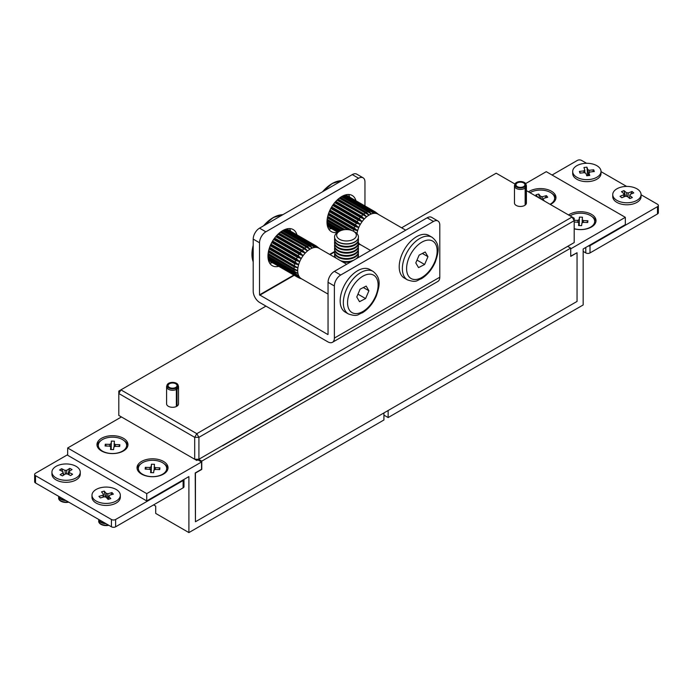 <?xml version="1.0" encoding="UTF-8"?>
<svg xmlns="http://www.w3.org/2000/svg" width="693" height="693" viewBox="0 0 693 693"><rect width="100%" height="100%" fill="white"/><g stroke="black" fill="none" stroke-linecap="round" stroke-linejoin="round"><path stroke-width="1.04" d="M176.36 405.795L177.036 406.141A5.96 3.439 0 0 0 178.525 403.863L178.525 386.815A5.96 3.439 180 0 1 177.036 389.094L177.036 406.141M166.597 386.815L166.597 403.863A5.96 3.439 0 0 0 170.028 406.973A5.96 3.439 0 0 0 176.36 406.514L176.36 389.475A5.96 3.439 180 0 1 170.028 389.934A5.96 3.439 180 0 1 166.597 386.815A5.96 3.439 180 0 1 166.692 386.209L167.065 385.031A5.587 3.231 180 0 1 172.566 382.371A5.587 3.231 180 0 1 178.066 385.031A5.587 3.231 180 0 1 176.758 387.742L177.036 389.094M514.986 184.043L496.188 173.198L401.619 227.798M265.965 306.115L120.911 389.864L196.812 433.679L572.089 217.013L526.403 190.636M524.35 186.521L524.35 186.001A4.47 2.581 180 0 0 524.913 184.762A4.47 2.581 180 0 0 520.434 182.181A4.47 2.581 180 0 0 515.964 184.762A4.47 2.581 180 0 0 518.988 187.205A4.47 2.581 180 0 0 523.969 186.348L524.852 186.738L525.147 188.089L525.147 205.128A5.96 3.439 180 0 1 518.503 206.271A5.96 3.439 180 0 1 514.475 203.014L514.475 185.975A5.96 3.439 180 0 1 514.57 185.369L514.934 184.191A5.587 3.231 180 0 1 520.434 181.531A5.587 3.231 180 0 1 525.935 184.191A5.587 3.231 180 0 1 525.337 186.313L525.658 204.678L525.147 204.513M525.935 184.191L526.308 185.369A5.96 3.439 180 0 1 526.403 185.975L526.403 203.014A5.96 3.439 180 0 1 525.658 204.678M118.798 415.428L194.698 459.242L194.698 437.335L118.798 393.511L118.798 415.428M574.202 220.669L198.917 437.335L198.917 459.242L574.202 242.576L574.202 218.234L572.089 217.013L574.202 220.669M118.798 391.077L118.798 393.511L120.911 389.864L118.798 391.077M196.812 460.464L198.917 459.242L194.698 459.242L196.812 460.464M196.812 433.679L194.698 437.335L198.917 437.335L196.812 433.679M176.36 389.475L175.416 387.595A4.47 2.581 180 0 1 170.66 387.941A4.47 2.581 180 0 1 168.087 385.603A4.47 2.581 180 0 1 172.566 383.021A4.47 2.581 180 0 1 177.036 385.603A4.47 2.581 180 0 1 175.918 387.309L176.758 387.742M175.918 387.941L175.918 387.309M178.066 385.031L178.43 386.209A5.96 3.439 180 0 1 178.525 386.815M176.126 388.089A5.587 3.231 180 0 1 169.742 388.392A5.587 3.231 180 0 1 167.065 385.031M525.147 188.089A5.96 3.439 180 0 1 518.503 189.232A5.96 3.439 180 0 1 514.475 185.975M526.403 185.975A5.96 3.439 180 0 1 525.658 187.638M524.35 186.001L525.337 186.313M524.852 186.738A5.587 3.231 180 0 1 518.165 187.708A5.587 3.231 180 0 1 514.934 184.191M167.949 468.737A15.506 8.948 0 0 0 164.085 463.747M141.571 474.099A15.506 8.948 0 0 0 158.472 476.039A15.506 8.948 0 0 0 168.035 467.766A15.506 8.948 0 0 0 163.496 461.434A15.506 8.948 0 0 0 146.604 459.494A15.506 8.948 0 0 0 137.032 467.766A15.506 8.948 0 0 0 141.571 474.099M127.893 445.616A15.506 8.948 0 0 0 124.03 440.618M101.516 450.97A15.506 8.948 0 0 0 118.408 452.91A15.506 8.948 0 0 0 127.98 444.637A15.506 8.948 0 0 0 123.441 438.305A15.506 8.948 0 0 0 106.54 436.365A15.506 8.948 0 0 0 96.977 444.637A15.506 8.948 0 0 0 101.516 450.97M550.32 204.452A15.506 8.948 0 0 0 555.968 197.54A15.506 8.948 0 0 0 551.429 191.216A15.506 8.948 0 0 0 528.499 191.848M574.202 228.837A15.506 8.948 0 0 0 596.023 220.669A15.506 8.948 0 0 0 591.484 214.336A15.506 8.948 0 0 0 568.555 214.977M201.767 461.131L201.767 469.412L195.443 473.059L195.443 521.751L577.044 301.429L577.044 252.746L570.72 256.393L570.72 248.12L201.767 461.131L198.709 459.364M570.72 248.12L567.662 246.353M544.152 259.927L222.635 445.798M388.141 410.499L388.141 417.558L583.159 304.963L583.159 248.969L625.329 224.627L625.329 217.325L546.266 171.673L525.64 183.584M388.141 417.558L383.922 415.124M625.329 217.325L570.72 248.848M570.72 256.15L577.044 252.746M153.586 504.894L155.7 506.107L155.7 513.409L188.903 532.588L188.903 476.593L146.734 500.935L146.734 493.633L201.55 461.98L201.55 469.291L195.227 472.938L195.443 521.751M383.922 412.933L383.922 419.993L188.903 532.588M146.734 500.935L67.671 455.292L67.671 447.99L121.44 416.943M197.86 459.857L201.55 461.98M67.671 447.99L146.734 493.633M595.937 221.639A15.506 8.948 0 0 0 592.073 216.649M555.881 198.519A15.506 8.948 0 0 0 552.018 193.52M100.927 440.618A15.506 8.948 0 0 0 97.063 445.616M140.982 463.747A15.506 8.948 0 0 0 137.119 468.737M58.645 497.955A7.45 4.305 -0 0 0 58.636 498.146A7.45 4.305 -0 0 0 61.192 501.385A7.45 4.305 -0 0 0 68.754 502.165M58.758 497.002A7.45 4.305 -0 0 0 58.636 497.765A7.45 4.305 -0 0 0 61.192 501.004A7.45 4.305 -0 0 0 68.26 501.879M58.645 496.327A7.45 4.305 -0 0 0 61.192 499.488A7.45 4.305 -0 0 0 65.956 500.545M58.688 496.353A7.45 4.305 -0 0 0 61.192 499.107A7.45 4.305 -0 0 0 65.246 500.138M51.932 472.124L51.932 474.133A14.163 8.177 0 0 0 56.783 480.292A14.163 8.177 0 0 0 71.951 481.574A14.163 8.177 0 0 0 80.258 474.133L80.258 472.124A14.163 8.177 0 0 0 75.407 465.965A14.163 8.177 0 0 0 60.239 464.682A14.163 8.177 0 0 0 51.932 472.124A14.163 8.177 0 0 0 56.783 478.283A14.163 8.177 0 0 0 71.951 479.565A14.163 8.177 0 0 0 80.258 472.124M60.135 474.722L63.115 472.747A3.17 1.828 0 0 1 62.924 472.219A3.17 1.828 0 0 1 62.994 471.734L59.581 470.019L61.599 468.685L65.012 470.4A3.17 1.828 0 0 1 66.762 470.33L69.742 468.364L72.055 469.533L69.075 471.5A3.17 1.828 0 0 1 69.265 472.219A3.17 1.828 0 0 1 69.196 472.513L72.609 474.229L70.582 475.563L67.178 473.847A3.17 1.828 0 0 1 65.428 473.917L62.448 475.883L60.135 474.722M62.994 471.734L63.054 472.661M65.272 474.012L65.012 470.4M61.599 468.685L62.682 471.586M63.054 472.565L63.929 474.904M69.196 472.513L69.023 474.774M68.876 474.705L69.075 471.5M66.762 470.33L66.537 473.943M69.742 468.364L67.888 474.203M63.288 475.329L63.115 472.747M252.321 249.584A29.929 17.282 -60 0 1 253.205 245.296M263.513 225.857A29.929 17.282 -60 0 1 280.215 214.96M268.676 250.511L297.903 267.862A17.594 10.152 -60 0 1 298.588 264.761A17.594 10.152 -60 0 1 299.714 261.616A17.594 10.152 -60 0 1 301.238 258.541A17.594 10.152 -60 0 1 303.11 255.648A17.594 10.152 -60 0 1 305.249 253.066A17.594 10.152 -60 0 1 307.571 250.875A17.594 10.152 -60 0 1 309.996 249.168A17.594 10.152 -60 0 1 312.43 248.007A17.594 10.152 -60 0 1 314.769 247.444A17.594 10.152 -60 0 1 316.935 247.496A17.594 10.152 -60 0 1 318.832 248.163A17.594 10.152 -60 0 1 318.927 248.215L346.699 264.25M281.375 231.436L307.389 246.457L309.996 249.168L280.241 232.259M282.458 230.743L312.43 248.007L309.884 245.409A18.191 10.499 -60 0 1 311.096 245.123L284.416 229.721M279.097 233.203L304.868 248.085L307.571 250.875L277.945 234.269M276.802 235.438L302.434 250.234L305.249 253.066L301.264 251.472L275.693 236.711M274.619 238.063L300.164 252.815L303.11 255.648L299.116 254.236L273.596 239.501M272.644 240.999L298.155 255.734L301.238 258.541L297.271 257.285L271.76 242.559M270.954 244.135L296.483 258.879L299.714 261.616L295.79 260.499L270.244 245.746M269.62 247.349L295.209 262.119L298.588 264.761L294.742 263.747L269.101 248.952M268.356 252.027L294.153 266.918L297.903 267.862A17.594 10.152 -60 0 0 297.695 270.79L294.057 269.88L268.009 254.842M268.139 253.473L297.695 270.79A17.594 10.152 -60 0 0 297.955 273.432L294.456 272.531L268 257.259M297.955 273.432L267.966 256.115L297.955 273.432A17.594 10.152 -60 0 0 298.692 275.693L295.331 274.757L268.208 259.095M268.087 258.255L298.692 275.693A17.594 10.152 -60 0 0 299.861 277.486L296.647 276.472L268.451 260.196M268.338 259.754L299.861 277.486A17.594 10.152 -60 0 0 301.334 278.69L328.049 294.109M268.503 260.403L297.453 277.122L301.429 278.742A17.594 10.152 -60 0 1 301.334 278.69M298.085 277.46L302.079 279.114M301.429 278.742L299.333 278.127M286.677 228.924L316.329 246.05L319.664 248.648M316.329 246.05L318.832 248.163L315.428 245.547L286.651 228.933M286.391 229.002L314.44 245.201L316.935 247.496L285.906 229.149M285.239 229.383L312.266 244.993L314.769 247.444L311.096 245.123M283.489 230.171L309.884 245.409M282.484 230.726L312.43 248.007M268.104 253.707L297.695 270.79M268.581 250.927L297.903 267.862M269.421 247.921L298.588 264.761M270.634 244.828L299.714 261.616M272.193 241.77L301.238 258.541M274.038 238.868L303.11 255.648M276.091 236.226L305.249 253.066M278.265 233.957L307.571 250.875M280.448 232.103L309.996 249.168M253.179 261.789A29.929 17.282 -60 0 1 252.295 249.714M98.709 521.084A7.45 4.305 -0 0 0 98.701 521.275A7.45 4.305 -0 0 0 99.497 523.215A7.45 4.305 -0 0 0 108.81 525.294M98.813 520.131A7.45 4.305 -0 0 0 98.701 520.893A7.45 4.305 -0 0 0 99.497 522.834A7.45 4.305 -0 0 0 108.316 525.008M98.701 519.455A7.45 4.305 -0 0 0 99.497 521.309A7.45 4.305 -0 0 0 106.012 523.674M98.744 519.481A7.45 4.305 -0 0 0 99.497 520.928A7.45 4.305 -0 0 0 105.301 523.267M91.987 495.252L91.987 497.262A14.163 8.177 -0 0 0 93.512 500.944A14.163 8.177 -0 0 0 109.433 505.214A14.163 8.177 -0 0 0 120.313 497.262L120.313 495.252A14.163 8.177 -0 0 0 118.798 491.571A14.163 8.177 -0 0 0 102.867 487.3A14.163 8.177 -0 0 0 91.987 495.252A14.163 8.177 -0 0 0 93.512 498.934A14.163 8.177 -0 0 0 109.433 503.205A14.163 8.177 -0 0 0 120.313 495.252M98.943 496.361L102.98 495.183A3.17 1.828 -0 0 1 103.526 494.222L101.49 491.883L104.227 491.086L106.272 493.425A3.17 1.828 -0 0 1 107.935 493.737L111.98 492.558L113.366 494.144L109.321 495.322A3.17 1.828 -0 0 0 109.321 495.322A3.17 1.828 -0 0 1 108.775 496.283L110.811 498.613L108.073 499.419L106.029 497.08A3.17 1.828 -0 0 1 104.366 496.768L100.32 497.946L98.943 496.361M103.526 494.222L103.647 496.976M106.445 497.557L106.272 493.425M104.227 491.086L105.475 497.046M108.775 496.283L108.636 499.255M107.935 493.737L107.502 498.761M111.98 492.558L110.897 494.863M103.153 497.115L102.98 495.183M322.548 191.77A29.929 17.282 -60 0 1 339.249 180.882M356.956 233.645A17.594 10.152 -60 0 1 357.623 230.682A17.594 10.152 -60 0 1 358.749 227.529A17.594 10.152 -60 0 1 360.273 224.454A17.594 10.152 -60 0 1 362.144 221.569A17.594 10.152 -60 0 1 364.284 218.979A17.594 10.152 -60 0 1 366.606 216.788A17.594 10.152 -60 0 1 369.031 215.081A17.594 10.152 -60 0 1 371.457 213.929A17.594 10.152 -60 0 1 373.804 213.366A17.594 10.152 -60 0 1 375.961 213.418A17.594 10.152 -60 0 1 377.867 214.085A17.594 10.152 -60 0 1 377.962 214.137L405.734 230.171M340.402 197.358L366.424 212.379L369.031 215.081L339.275 198.181M341.493 196.665L371.457 213.929L368.919 211.33A18.191 10.499 -60 0 1 370.123 211.036L343.451 195.643M338.132 199.125L363.903 213.998L366.606 216.788L336.971 200.182M335.836 201.351L361.469 216.147L364.284 218.979L360.299 217.394L334.719 202.625M333.654 203.985L359.199 218.728L362.144 221.569L358.151 220.157L332.631 205.423M331.678 206.921L357.19 221.647L360.273 224.454L356.306 223.207L330.786 208.472M329.989 210.057L355.518 224.792L358.749 227.529L354.825 226.412L329.27 211.66M328.655 213.271L354.244 228.04L357.623 230.682L353.768 229.669L328.127 214.865M327.711 216.424L352.607 230.804M327.391 217.948L347.6 229.608M327.165 219.395L344.932 229.652M327.044 220.764L342.966 229.955M341.45 230.379L327.001 222.037L341.458 230.379M327.027 223.172L340.306 230.838M327.122 224.177L339.44 231.289M327.243 225.017L338.773 231.679M327.373 225.667L338.279 231.964M358.255 241.363A11.928 6.887 180 0 1 358.428 242.541L358.896 243.408A17.594 10.152 -60 0 1 358.428 242.819M327.477 226.109L337.95 232.155M327.538 226.325L337.794 232.25A20.868 12.05 120 0 1 331.323 231.618A20.868 12.05 120 0 1 328.118 214.899A20.868 12.05 120 0 1 341.753 196.509A20.868 12.05 120 0 1 352.191 195.469A20.868 12.05 120 0 1 355.977 200.771M361.105 245.036L358.368 244.04L360.464 244.655A17.594 10.152 -60 0 1 360.369 244.603A17.594 10.152 -60 0 1 358.896 243.408L358.42 243.373M358.359 243.945L360.403 244.638M345.712 194.846L375.363 211.963L378.699 214.561M375.363 211.963L377.867 214.085L374.463 211.46L345.686 194.854M345.426 194.924L373.475 211.122L375.961 213.418L344.941 195.071M344.274 195.305L371.301 210.906L373.804 213.366L370.123 211.036M342.515 196.084L368.919 211.33M341.519 196.647L371.457 213.929M327.139 219.629L344.568 229.686M327.616 216.848L350.519 230.067M328.456 213.842L357.623 230.682M329.669 210.741L358.749 227.529M331.228 207.683L360.273 224.454M333.073 204.781L362.144 221.569M335.126 202.148L364.284 218.979M337.3 199.87L366.606 216.788M339.483 198.025L369.031 215.081M373.033 271.361L369.871 269.534A24.601 14.198 120 0 0 343.009 288.262A24.601 14.198 120 0 0 345.27 312.145L348.432 313.972A24.601 14.198 -60 0 1 346.171 290.09A24.601 14.198 -60 0 1 373.033 271.361C381.817 278.352 379.409 286.538 376.273 296.102C372.99 303.517 368.373 309.078 362.413 312.786C357.709 314.25 358.108 317.169 348.432 313.972M366.173 286.079L368.919 290.765L365.583 298.57L359.511 301.689L356.765 297.002L360.091 289.198L366.173 286.079M363.331 287.534L368.919 290.765M357.969 294.17L365.583 298.57M34.65 474.462L34.65 481.765A2.98 1.724 180 0 0 35.525 482.978L111.426 526.801A2.98 1.724 180 0 0 115.636 526.801L183.108 487.846A2.98 1.724 180 0 0 183.983 486.633L183.983 479.435A2.98 1.724 180 0 1 183.108 480.544L115.636 519.499A2.98 1.724 180 0 1 111.426 519.499L35.525 475.675A2.98 1.724 180 0 1 34.65 474.462A2.98 1.724 180 0 1 35.525 473.241L67.671 454.677M572.687 171.474L572.687 173.475A14.163 8.177 -0 0 0 589.587 181.497A14.163 8.177 -0 0 0 601.013 173.475L601.013 171.474A14.163 8.177 -0 0 0 584.104 163.444A14.163 8.177 -0 0 0 572.687 171.474A14.163 8.177 -0 0 0 589.587 179.496A14.163 8.177 -0 0 0 601.013 171.474M586.945 167.16L587.82 169.724A3.17 1.828 -0 0 1 589.275 170.287L593.719 169.785L594.308 171.526L589.873 172.029A3.17 1.828 -0 0 1 588.894 172.869L589.769 175.433L586.754 175.779L585.88 173.215A3.17 1.828 -0 0 1 584.424 172.652L579.98 173.155L579.383 171.414L583.827 170.911A3.17 1.828 -0 0 1 584.805 170.071L583.93 167.507L586.945 167.16L587.69 175.675M589.275 170.287L589.033 172.8M588.859 174.61L588.764 175.554M593.719 169.785L592.636 171.717M584 172.696L583.827 170.911M579.383 171.414L580.465 173.103M588.894 172.869L588.842 175.546M587.924 175.65L587.82 169.724M584.805 170.071L584.857 172.895M289.509 228.577A20.868 12.05 -60 0 1 290.618 231.202M296.942 234.849A20.868 12.05 120 0 0 293.156 229.556A20.868 12.05 120 0 0 282.727 230.587A20.868 12.05 120 0 0 269.092 248.978A20.868 12.05 120 0 0 272.288 265.705A20.868 12.05 120 0 0 278.768 266.329M348.536 194.499A20.868 12.05 -60 0 1 349.653 197.115M293.858 275.043L259.529 294.854L259.529 242.758L253.205 239.111L253.205 291.207A9.243 5.336 -120 0 0 259.745 302.529L327.841 341.84A9.243 5.336 -120 0 0 332.467 342.299A9.243 5.336 -120 0 0 334.381 338.071L334.381 285.975L328.049 282.32L328.049 334.416M259.529 294.854L327.841 334.537M433.471 221.457L427.139 217.81L334.381 271.361L340.705 275.017L433.471 221.457A8.948 5.163 120 0 1 437.941 221.015A8.948 5.163 120 0 1 439.795 225.112L439.795 277.209A9.243 5.336 60 0 1 437.881 281.436L332.467 342.299M340.705 275.017A8.948 5.163 120 0 0 334.381 285.975M427.139 217.81A8.948 5.163 -60 0 1 431.618 217.359L437.941 221.015M328.049 282.32A8.948 5.163 -60 0 1 334.381 271.361M253.205 239.111A8.948 5.163 -60 0 1 259.529 228.153L352.295 174.593A8.948 5.163 -60 0 1 356.774 174.151L363.097 177.806A8.948 5.163 120 0 1 364.951 181.895L364.951 205.951M272.444 262.682A20.868 12.05 -60 0 1 269.62 263.028M331.479 228.595A20.868 12.05 -60 0 1 328.647 228.95M259.529 228.153L265.861 231.809L358.619 178.248L352.295 174.593M265.861 231.809A8.948 5.163 120 0 0 259.529 242.758M363.097 177.806A8.948 5.163 120 0 0 358.619 178.248M552.061 175.026L577.364 160.412A2.98 1.724 180 0 1 581.574 160.412L586.564 163.297M601.013 171.639L626.619 186.426M641.068 194.768L657.475 204.236A2.98 1.724 180 0 1 658.35 205.457A2.98 1.724 180 0 1 657.475 206.67L590.012 245.625A2.98 1.724 180 0 1 588.088 246.119M658.35 205.457L658.35 212.76A2.98 1.724 180 0 1 657.475 213.972L590.012 252.928A2.98 1.724 180 0 1 585.793 252.928L583.159 251.403M550.025 204.279A14.163 8.177 0 0 0 554.625 198.25A14.163 8.177 0 0 0 534.372 190.87A14.163 8.177 0 0 0 530.015 192.723M537.82 197.236A3.17 1.828 0 0 1 537.881 197.184L535.94 194.82L538.712 194.057L540.661 196.422A3.17 1.828 0 0 1 542.316 196.76L546.396 195.634L547.721 197.236L543.633 198.363A3.17 1.828 0 0 1 543.043 199.315L544.516 201.1M542.316 196.76L542.056 199.679M546.396 195.634L545.313 197.895M543.043 199.315L543.009 200.225M540.757 198.926L540.661 196.422M538.712 194.057L539.535 198.224M554.504 201.342A14.163 8.177 0 0 0 554.625 200.26L554.625 198.25M166.571 471.569A14.163 8.177 0 0 0 166.675 470.954A14.163 8.177 0 0 0 166.701 470.478L166.701 468.477A14.163 8.177 0 0 0 152.945 460.299A14.163 8.177 0 0 0 138.392 468A14.163 8.177 0 0 0 138.375 468.477A14.163 8.177 0 0 0 152.122 476.645A14.163 8.177 0 0 0 166.675 468.944A14.163 8.177 0 0 0 166.701 468.477M159.737 469.603L155.215 469.447A3.17 1.828 0 0 1 153.907 470.123L153.647 472.739L150.58 472.635L150.84 470.019A3.17 1.828 0 0 1 149.671 469.265L145.158 469.118L145.331 467.342L149.853 467.498A3.17 1.828 0 0 1 151.161 466.822L151.421 464.215L154.487 464.31L154.227 466.926A3.17 1.828 0 0 1 155.397 467.68L159.918 467.836L159.737 469.603M154.21 470.027L154.227 466.926M150.857 472.643L150.84 470.019M151.161 466.822L151.135 472.652M151.421 464.215L151.204 472.652M150.06 469.62L149.853 467.498M145.331 467.342L146.414 469.152M155.397 467.68L155.223 469.447M159.918 467.836L158.836 469.568M138.375 468.477L138.375 470.478A14.163 8.177 0 0 0 138.496 471.569M594.559 224.471A14.163 8.177 0 0 0 594.663 223.856A14.163 8.177 0 0 0 594.689 223.38L594.689 221.379A14.163 8.177 0 0 0 585.654 213.756A14.163 8.177 0 0 0 570.079 215.852M574.202 228.69A14.163 8.177 0 0 0 594.663 221.847A14.163 8.177 0 0 0 594.689 221.379M574.202 220.279L577.841 220.4A3.17 1.828 0 0 1 579.149 219.724L579.409 217.117L582.475 217.221L582.215 219.828A3.17 1.828 0 0 1 583.385 220.582L587.907 220.738L587.725 222.505L583.203 222.358A3.17 1.828 0 0 1 581.895 223.025L581.635 225.641L578.568 225.537L578.828 222.929A3.17 1.828 0 0 1 577.659 222.167L574.202 222.055M582.198 222.929L582.215 219.828M578.846 225.546L578.828 222.929M579.149 219.724L579.123 225.554M579.409 217.117L579.192 225.554M578.049 222.522L577.841 220.4M583.385 220.582L583.211 222.358M587.907 220.738L586.824 222.479M126.516 448.44A14.163 8.177 0 0 0 126.62 447.825A14.163 8.177 0 0 0 126.637 447.349L126.637 445.348A14.163 8.177 0 0 0 112.89 437.17A14.163 8.177 0 0 0 98.337 444.871A14.163 8.177 0 0 0 98.311 445.348A14.163 8.177 0 0 0 112.067 453.517A14.163 8.177 0 0 0 126.62 445.816A14.163 8.177 0 0 0 126.637 445.348M119.681 446.474L115.159 446.327A3.17 1.828 0 0 1 113.851 446.994L113.591 449.61L110.525 449.506L110.785 446.898A3.17 1.828 0 0 1 109.615 446.136L105.093 445.989L105.275 444.213L109.797 444.369A3.17 1.828 0 0 1 111.105 443.693L111.365 441.086L114.432 441.19L114.172 443.797A3.17 1.828 0 0 1 115.341 444.551L119.854 444.707L119.681 446.474M114.154 446.898L114.172 443.797M110.802 449.514L110.785 446.898M111.105 443.693L111.071 449.523M111.365 441.086L111.149 449.523M110.005 446.491L109.797 444.369M105.275 444.213L106.358 446.032M115.341 444.551L115.159 446.327M119.854 444.707L118.772 446.448M98.311 445.348L98.311 447.349A14.163 8.177 0 0 0 98.441 448.44M612.742 194.594L612.742 196.604A14.163 8.177 -0 0 0 620.356 203.855A14.163 8.177 -0 0 0 635.013 203.309A14.163 8.177 -0 0 0 641.068 196.604L641.068 194.594A14.163 8.177 -0 0 0 633.454 187.344A14.163 8.177 -0 0 0 618.806 187.89A14.163 8.177 -0 0 0 612.742 194.594A14.163 8.177 -0 0 0 620.356 201.845A14.163 8.177 -0 0 0 635.013 201.299A14.163 8.177 -0 0 0 641.068 194.594M629.824 198.562L627.234 196.422A3.17 1.828 -0 0 1 625.51 196.24L621.794 197.739L620.036 196.284L623.752 194.785A3.17 1.828 -0 0 1 623.735 194.69A3.17 1.828 -0 0 1 624.055 193.789L621.465 191.649L623.986 190.627L626.576 192.775A3.17 1.828 -0 0 1 628.308 192.949L632.016 191.459L633.774 192.914L630.058 194.404A3.17 1.828 -0 0 1 630.076 194.69A3.17 1.828 -0 0 1 629.755 195.409L632.345 197.548L629.824 198.562M630.024 194.95L630.058 194.404M623.925 196.881L623.752 194.785M628.308 192.949L627.979 197.037M632.016 191.459L630.933 194.057M629.651 197.133L629.253 198.094M626.775 196.431L626.576 192.775M623.986 190.627L625.51 196.24M624.055 193.789L624.22 196.76M629.755 195.409L629.582 198.354M432.06 237.283L428.898 235.455A24.601 14.198 120 0 0 402.044 254.184A24.601 14.198 120 0 0 404.305 278.058L407.467 279.885A24.601 14.198 -60 0 1 405.206 256.003A24.601 14.198 -60 0 1 432.06 237.283C440.843 244.274 438.444 252.451 435.299 262.023C432.025 269.43 427.408 274.991 421.448 278.707C416.744 280.171 417.143 283.091 407.467 279.885M425.199 251.992L427.953 256.679L424.618 264.483L418.546 267.611L415.791 262.924L419.126 255.119L425.199 251.992M422.366 253.456L427.953 256.679M417.004 260.092L424.618 264.483M354.937 232.086L353.473 231.245L354.937 232.086A11.928 6.887 180 0 1 358.428 236.954A11.928 6.887 180 0 1 351.065 243.321A11.928 6.887 180 0 1 338.063 241.822A11.928 6.887 180 0 1 334.572 236.954A11.928 6.887 180 0 1 338.063 232.086L339.527 231.245A9.867 5.7 180 0 1 353.473 231.245L353.473 231.245A9.867 5.7 180 0 1 353.473 239.302A9.867 5.7 180 0 1 339.527 239.302A9.867 5.7 180 0 1 339.527 231.245M358.428 237.049A11.928 6.887 180 0 1 358.428 237.136A11.928 6.887 180 0 1 354.937 242.013A11.928 6.887 180 0 1 338.063 242.013A11.928 6.887 180 0 1 334.572 237.136A11.928 6.887 180 0 1 334.572 237.049M358.255 238.314A11.928 6.887 180 0 1 358.428 239.492A11.928 6.887 180 0 1 354.937 244.36A11.928 6.887 180 0 1 338.063 244.36A11.928 6.887 180 0 1 334.572 239.492A11.928 6.887 180 0 1 334.745 238.314M358.428 239.492L358.428 240.185A11.928 6.887 180 0 1 354.937 245.053A11.928 6.887 180 0 1 338.063 245.053A11.928 6.887 180 0 1 334.572 240.185L334.572 239.492M358.428 242.541A11.928 6.887 180 0 1 354.937 247.41A11.928 6.887 180 0 1 338.063 247.41A11.928 6.887 180 0 1 334.572 242.541A11.928 6.887 180 0 1 334.745 241.363M358.428 243.226A11.928 6.887 180 0 1 354.937 248.094A11.928 6.887 180 0 1 338.063 248.094A11.928 6.887 180 0 1 334.572 243.226L334.572 242.541M358.255 244.404A11.928 6.887 180 0 1 358.428 245.582A11.928 6.887 180 0 1 354.937 250.45A11.928 6.887 180 0 1 338.063 250.45A11.928 6.887 180 0 1 334.572 245.582A11.928 6.887 180 0 1 334.745 244.404M358.428 245.582L358.428 246.266A11.928 6.887 180 0 1 354.937 251.135A11.928 6.887 180 0 1 338.063 251.135A11.928 6.887 180 0 1 334.572 246.266L334.572 245.582M358.255 247.444A11.928 6.887 180 0 1 358.428 248.622A11.928 6.887 180 0 1 354.937 253.491A11.928 6.887 180 0 1 338.063 253.491A11.928 6.887 180 0 1 334.572 248.622A11.928 6.887 180 0 1 334.745 247.444M358.428 248.622L358.428 249.315A11.928 6.887 180 0 1 354.937 254.184A11.928 6.887 180 0 1 338.063 254.184A11.928 6.887 180 0 1 334.572 249.315L334.572 248.622M358.255 250.494A11.928 6.887 180 0 1 358.428 251.663A11.928 6.887 180 0 1 354.937 256.531A11.928 6.887 180 0 1 338.063 256.531A11.928 6.887 180 0 1 334.572 251.663A11.928 6.887 180 0 1 334.745 250.494M358.428 251.663L358.428 252.356A11.928 6.887 180 0 1 354.937 257.224A11.928 6.887 180 0 1 338.063 257.224A11.928 6.887 180 0 1 334.572 252.356L334.572 251.663M358.255 253.534A11.928 6.887 180 0 1 358.428 254.712A11.928 6.887 180 0 1 355.951 258.905M353.768 260.17A11.928 6.887 180 0 1 340.445 260.646M350.979 261.781A11.928 6.887 180 0 1 342.654 261.919M358.428 254.712L358.428 255.396A11.928 6.887 180 0 1 357.553 257.987M358.255 256.575A11.928 6.887 180 0 1 358.42 257.484M334.606 257.268A11.928 6.887 180 0 1 334.745 256.575M335.213 257.623A11.928 6.887 180 0 1 334.572 255.396L334.572 254.712A11.928 6.887 180 0 1 334.745 253.534M336.226 258.203A11.928 6.887 180 0 1 334.572 254.712M282.874 214.674A30.267 17.472 120 0 0 264.12 225.502M253.205 246.162A30.267 17.472 120 0 0 252.469 249.887A30.267 17.472 120 0 0 253.205 261.867M307.389 246.457A18.191 10.499 -60 0 1 308.645 245.859M304.868 248.085A18.191 10.499 -60 0 1 306.124 247.202M302.434 250.234A18.191 10.499 -60 0 1 303.629 249.099M300.164 252.815A18.191 10.499 -60 0 1 301.264 251.472M298.155 255.734A18.191 10.499 -60 0 1 299.116 254.236M296.483 258.879A18.191 10.499 -60 0 1 297.271 257.285M295.209 262.119A18.191 10.499 -60 0 1 295.79 260.499M294.386 265.35A18.191 10.499 -60 0 1 294.742 263.747M294.04 268.434A18.191 10.499 -60 0 1 294.153 266.918M294.196 271.249A18.191 10.499 -60 0 1 294.057 269.88M294.828 273.7A18.191 10.499 -60 0 1 294.456 272.531M295.928 275.684A18.191 10.499 -60 0 1 295.331 274.757M297.453 277.122A18.191 10.499 -60 0 1 296.647 276.472M314.44 245.201A18.191 10.499 -60 0 1 315.428 245.547M312.266 244.993A18.191 10.499 -60 0 1 313.383 245.019M341.909 180.596A30.267 17.472 120 0 0 323.155 191.424M366.424 212.379A18.191 10.499 -60 0 1 367.671 211.781M363.903 213.998A18.191 10.499 -60 0 1 365.159 213.123M361.469 216.147A18.191 10.499 -60 0 1 362.664 215.021M359.199 218.728A18.191 10.499 -60 0 1 360.299 217.394M357.19 221.647A18.191 10.499 -60 0 1 358.151 220.157M355.518 224.792A18.191 10.499 -60 0 1 356.306 223.207M354.244 228.04A18.191 10.499 -60 0 1 354.825 226.412M353.43 231.219A18.191 10.499 -60 0 1 353.768 229.669M373.475 211.122A18.191 10.499 -60 0 1 374.463 211.46M371.301 210.906A18.191 10.499 -60 0 1 372.418 210.932M375.632 296.154A21.613 12.483 120 0 0 371.197 274.281A21.613 12.483 120 0 0 350.043 291.614A21.613 12.483 120 0 0 354.478 313.487A21.613 12.483 120 0 0 375.632 296.154M183.108 487.846L183.108 480.544M115.636 526.801L115.636 519.499M111.426 526.801L111.426 519.499M35.525 482.978L35.525 475.675M259.745 295.227L294.274 275.286M330.041 254.634L334.572 252.018M439.795 277.209L334.381 338.071M334.572 251.533L329.617 254.392M657.475 213.972L657.475 206.67M590.012 252.928L590.012 245.625M585.793 252.928L585.793 247.444M434.667 262.067A21.613 12.483 120 0 0 430.232 240.202A21.613 12.483 120 0 0 409.078 257.536A21.613 12.483 120 0 0 413.513 279.4A21.613 12.483 120 0 0 434.667 262.067M253.205 262.127L252.287 249.645L253.205 245.253M263.487 225.866L273.172 217.576L282.969 214.622M322.522 191.788L332.207 183.498L341.995 180.544M360.369 244.603L370.547 250.485"/></g></svg>
